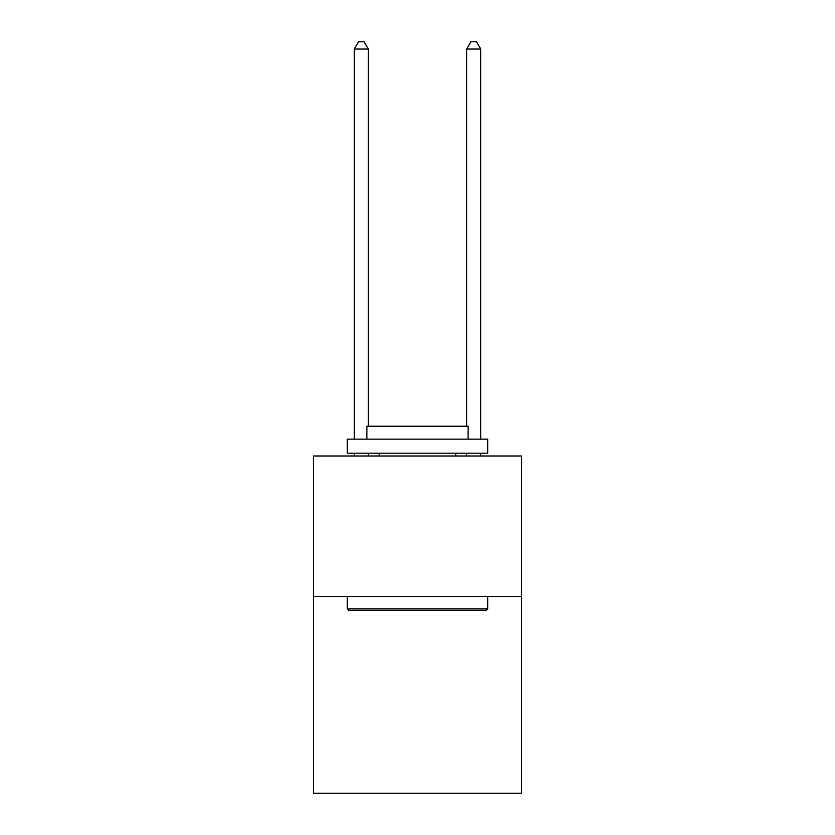 <?xml version="1.0" encoding="UTF-8"?>
<svg xmlns="http://www.w3.org/2000/svg" width="835" height="835" viewBox="0 0 835 835"><rect width="100%" height="100%" fill="white"/><g stroke="black" fill="none" stroke-linecap="round" stroke-linejoin="round"><path stroke-width="1.25" d="M521.489 596.524L521.489 793.25L313.511 793.25L313.511 456.004L521.489 456.004L521.489 596.524L313.511 596.524M348.926 610.573L347.245 608.892L487.755 608.892L486.074 610.573L348.926 610.573M487.755 439.137L487.755 453.196L347.245 453.196L347.245 439.137L487.755 439.137M366.909 439.137L366.909 426.215L468.091 426.215L468.091 439.137M487.755 596.524L487.755 608.892M347.245 596.524L347.245 608.892M455.722 453.196L455.722 456.004M379.278 453.196L379.278 456.004M368.318 456.004L368.318 453.196M368.318 426.215L368.318 49.056L354.27 49.056L354.27 439.137M354.27 456.004L354.27 453.196M354.27 49.056L358.486 41.75L364.102 41.75L368.318 49.056M480.73 456.004L480.73 453.196M480.73 439.137L480.73 49.056L466.681 49.056L466.681 426.215M466.681 453.196L466.681 456.004M466.681 49.056L470.898 41.75L476.514 41.75L480.73 49.056"/></g></svg>
